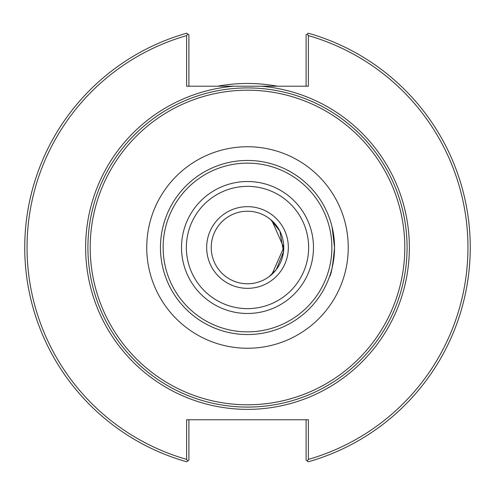 <?xml version="1.0" encoding="UTF-8"?>
<svg xmlns="http://www.w3.org/2000/svg" width="495" height="495" viewBox="0 0 495 495"><rect width="100%" height="100%" fill="white"/><g stroke="black" fill="none" stroke-linecap="round" stroke-linejoin="round"><path stroke-width="0.74" d="M334.546 247.5A87.046 87.046 0 0 0 247.5 160.454A87.046 87.046 0 0 0 160.454 247.5A87.046 87.046 0 0 0 247.5 334.546A87.046 87.046 0 0 0 334.546 247.5A87.046 87.046 0 0 0 247.5 160.454A87.046 87.046 0 0 0 160.454 247.5A87.046 87.046 0 0 0 247.5 334.546A87.046 87.046 0 0 0 330.283 220.603L329.528 218.369A87.046 87.046 0 0 0 160.454 247.5A87.046 87.046 0 0 0 247.5 334.546A87.046 87.046 0 0 0 334.546 247.5C332.912 265.202 331.235 274.911 329.528 276.631C331.235 274.911 332.912 265.202 334.546 247.5L332.071 226.902M271.928 274.304L283.771 247.5L271.928 220.696M271.928 220.69L270.567 219.514L279.854 231.115L283.517 251.683L276.241 269.614L269.107 276.631M270.567 275.486L271.928 274.31M407.082 247.5A159.582 159.582 0 0 0 247.5 87.918A159.582 159.582 0 0 0 87.918 247.5A159.582 159.582 0 0 0 247.5 407.082A159.582 159.582 0 0 0 407.082 247.5A159.582 159.582 0 0 0 247.5 87.918A159.582 159.582 0 0 0 87.918 247.5A159.582 159.582 0 0 0 247.5 407.082A159.582 159.582 0 0 0 407.082 247.5A159.582 159.582 0 0 0 247.5 87.918A159.582 159.582 0 0 0 87.918 247.5A159.582 159.582 0 0 0 247.5 407.082A159.582 159.582 0 0 0 407.082 247.5M261.057 86.204L233.943 86.204A161.865 161.865 0 0 0 85.889 256.546A161.865 161.865 0 0 0 252.023 409.303A161.865 161.865 0 0 0 409.365 247.5A161.865 161.865 0 0 0 261.057 86.204L308.385 86.204L308.385 35.609L307.203 34.044L306.102 34.879L306.102 86.204M307.203 34.044L308.305 33.208A222.75 222.75 0 0 1 308.305 461.792L307.203 460.956L308.385 459.391L308.385 419.76L186.615 419.76L186.615 459.391L187.797 460.956L186.695 461.792A222.75 222.75 0 0 1 186.695 33.208L187.797 34.044L186.615 35.609L186.615 86.204L233.943 86.204M188.898 86.204L188.898 34.879L187.797 34.044M186.615 35.609A220.467 220.467 0 0 0 186.615 459.391M308.385 459.391A220.467 220.467 0 0 0 308.385 35.609M306.102 419.76L306.102 460.121L307.203 460.956M187.797 460.956L188.898 460.121L188.898 419.76M277.355 86.204A164.037 164.037 0 0 0 217.645 86.204M247.5 283.771A36.271 36.271 0 0 0 283.771 247.5A36.271 36.271 0 0 0 247.5 211.229A36.271 36.271 0 0 0 211.229 247.5A36.271 36.271 0 0 0 247.5 283.771M247.5 404.799A157.299 157.299 0 0 1 90.201 247.5A157.299 157.299 0 0 1 247.5 90.201A157.299 157.299 0 0 1 404.799 247.5A157.299 157.299 0 0 1 247.5 404.799M247.5 348.251A100.751 100.751 0 0 0 348.251 247.5A100.751 100.751 0 0 0 247.5 146.749A100.751 100.751 0 0 0 146.749 247.5A100.751 100.751 0 0 0 247.5 348.251M247.5 331.867A84.367 84.367 0 0 0 331.867 247.5A84.367 84.367 0 0 0 247.5 163.133A84.367 84.367 0 0 0 163.133 247.5A84.367 84.367 0 0 0 247.5 331.867M247.5 313.477A65.977 65.977 0 0 0 313.477 247.5A65.977 65.977 0 0 0 247.5 181.523A65.977 65.977 0 0 0 181.523 247.5A65.977 65.977 0 0 0 247.5 313.477M247.5 308.632A61.133 61.133 0 0 0 308.632 247.5A61.133 61.133 0 0 0 247.5 186.368A61.133 61.133 0 0 0 186.368 247.5A61.133 61.133 0 0 0 247.5 308.632M247.5 288.338A40.837 40.837 0 0 0 288.338 247.5A40.837 40.837 0 0 0 247.5 206.662A40.837 40.837 0 0 0 206.662 247.5A40.837 40.837 0 0 0 247.5 288.338"/></g></svg>
